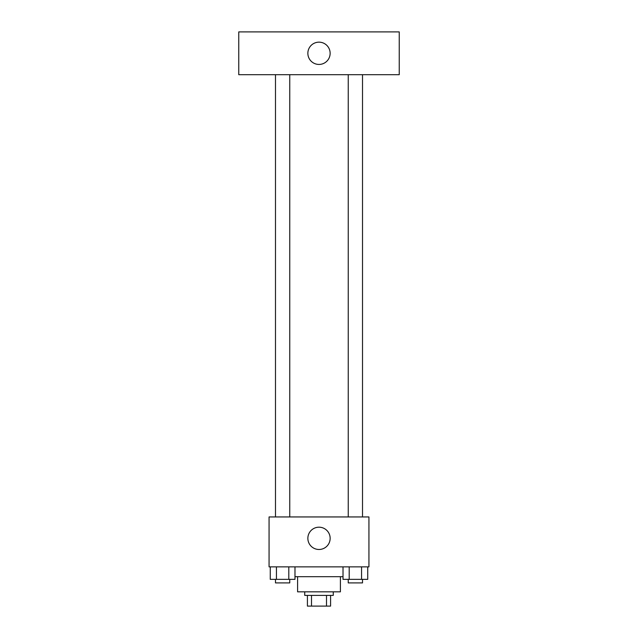 <?xml version="1.0" encoding="UTF-8"?>
<svg xmlns="http://www.w3.org/2000/svg" width="638" height="638" viewBox="0 0 638 638"><rect width="100%" height="100%" fill="white"/><g stroke="black" fill="none" stroke-linecap="round" stroke-linejoin="round"><path stroke-width="0.96" d="M326.504 595.398L326.504 606.1L307.412 606.1L307.412 595.398M326.504 606.1L330.588 606.1L330.588 595.398L330.588 606.1M333.267 591.833L333.267 595.398L304.733 595.398L304.733 591.833M311.496 595.398L311.496 606.1M340.397 576.68L340.397 591.833L297.603 591.833L297.603 576.68M343.021 576.68L294.979 576.68M368.931 566.871L269.069 566.871L269.069 516.94L368.931 516.94L368.931 566.871M330.149 538.336A11.149 11.149 0 0 1 313.425 547.986A11.149 11.149 0 0 1 313.425 528.687A11.149 11.149 0 0 1 330.149 538.336M348.244 516.94L348.244 74.694M289.756 74.694L289.756 516.94M399.244 74.694L238.756 74.694L238.756 31.9L399.244 31.9L399.244 74.694M319 42.156A11.149 11.149 0 0 1 328.65 58.871A11.149 11.149 0 0 1 309.35 58.871A11.149 11.149 0 0 1 319 42.156M367.735 566.871L367.735 579.352L343.021 579.352L343.021 566.871M361.555 566.871L361.555 579.352M349.201 566.871L349.201 579.352M362.512 579.352L362.512 582.917L348.244 582.917L348.244 579.352M294.979 566.871L294.979 579.352L270.265 579.352L270.265 566.871M288.799 566.871L288.799 579.352M276.445 566.871L276.445 579.352M289.756 579.352L289.756 582.917L275.488 582.917L275.488 579.352M362.512 516.94L362.512 74.694M275.488 74.694L275.488 516.94"/></g></svg>
